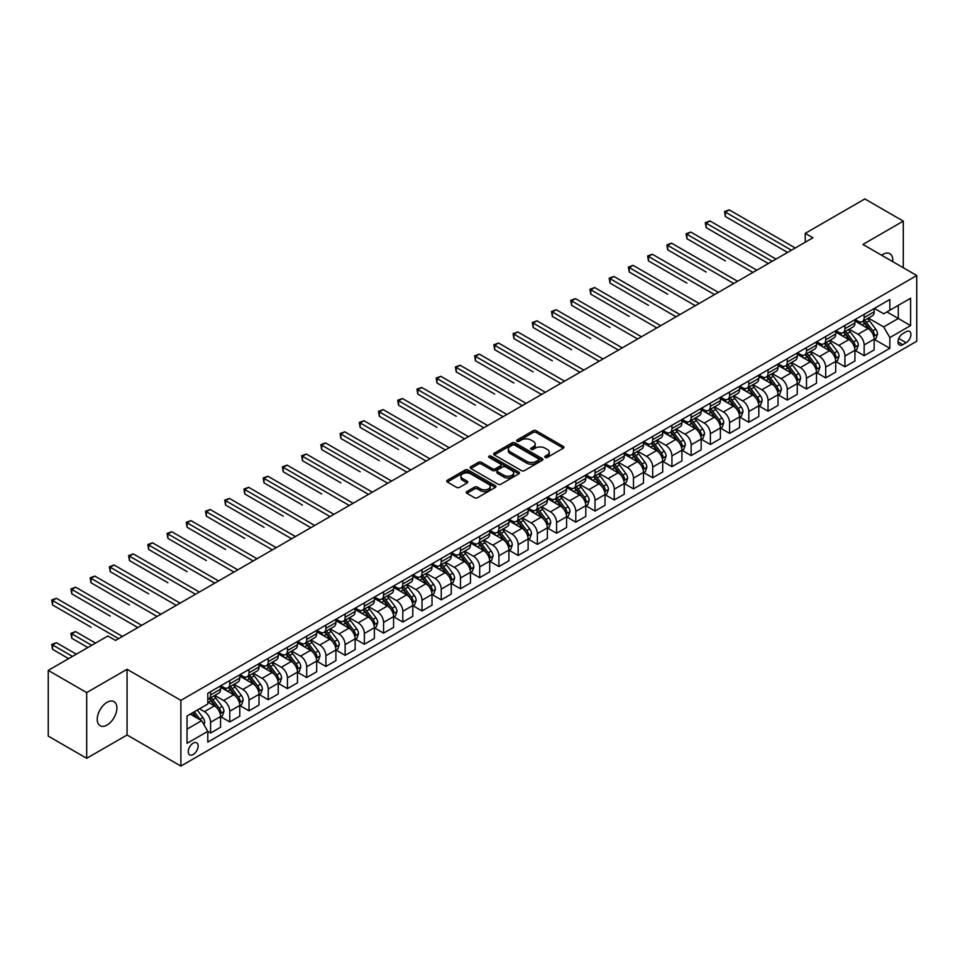 <?xml version="1.0" encoding="UTF-8"?>
<svg xmlns="http://www.w3.org/2000/svg" width="965" height="965" viewBox="0 0 965 965"><rect width="100%" height="100%" fill="white"/><g stroke="black" fill="none" stroke-linecap="round" stroke-linejoin="round"><path stroke-width="1.45" d="M545.177 457.422A1.496 0.869 0 0 0 547.288 457.422L563.319 448.158A2.135 1.23 0 0 0 563.946 447.29A2.135 1.23 0 0 0 563.319 446.421L536.154 430.728A2.135 1.23 0 0 0 533.138 430.728L517.095 439.992A1.496 0.869 0 0 0 516.661 440.595A1.496 0.869 0 0 0 517.095 441.21A1.496 0.869 0 0 0 519.206 441.21L521.281 440.016A6.827 3.944 0 0 1 530.943 440.016L533.211 441.319A6.827 3.944 0 0 1 535.213 444.105A6.827 3.944 0 0 1 533.211 446.892L531.136 448.098A1.496 0.869 0 0 0 530.702 448.701A1.496 0.869 0 0 0 531.136 449.316A1.496 0.869 0 0 0 533.247 449.316L535.322 448.122A6.827 3.944 0 0 1 544.984 448.122L547.252 449.425A6.827 3.944 0 0 1 549.254 452.211A6.827 3.944 0 0 1 547.252 454.998L545.177 456.204A1.496 0.869 0 0 0 544.73 456.807A1.496 0.869 0 0 0 545.177 457.422L545.177 456.204M107.067 725.041A13.92 8.034 120 0 0 116.162 712.773A13.92 8.034 120 0 0 114.027 701.627A13.92 8.034 120 0 0 107.067 702.315A13.92 8.034 120 0 0 97.984 714.582A13.92 8.034 120 0 0 100.119 725.728A13.92 8.034 120 0 0 107.067 725.041M892.673 261.611A13.92 8.034 120 0 0 889.875 253.698A13.92 8.034 120 0 0 882.915 254.386A13.92 8.034 120 0 0 881.624 255.23M193.193 754.521A6.96 4.017 120 0 0 197.741 748.394A6.96 4.017 120 0 0 196.667 742.809A6.96 4.017 120 0 0 193.193 743.159A6.96 4.017 120 0 0 188.645 749.286A6.96 4.017 120 0 0 189.707 754.871A6.96 4.017 120 0 0 193.193 754.521M466.867 491.559A2.135 1.23 0 0 0 466.24 492.427A2.135 1.23 0 0 0 466.867 493.308L474.491 497.711A2.135 1.23 0 0 0 477.506 497.711L495.322 487.421A2.135 1.23 0 0 0 495.95 486.553A2.135 1.23 0 0 0 495.322 485.685L468.146 469.991A2.135 1.23 0 0 0 465.13 469.991L447.314 480.281A2.135 1.23 0 0 0 446.699 481.149A2.135 1.23 0 0 0 447.314 482.018L456.529 487.337A2.135 1.23 0 0 0 459.545 487.337L467.169 482.934A2.135 1.23 0 0 0 467.796 482.066A2.135 1.23 0 0 0 467.169 481.185L462.597 478.556A5.706 3.293 0 0 1 460.932 476.228A5.706 3.293 0 0 1 464.455 473.176A5.706 3.293 0 0 1 470.679 473.887L488.567 484.225A5.706 3.293 0 0 1 490.244 486.553A5.706 3.293 0 0 1 486.71 489.593A5.706 3.293 0 0 1 480.486 488.881L477.506 487.156A2.135 1.23 0 0 0 474.491 487.156L466.867 491.559L466.867 493.308L474.491 488.941L474.491 487.156M127.066 669.288L86.693 692.593L48.25 670.398L48.25 736.102L86.693 758.297L127.066 734.992L180.889 766.065L180.889 700.361L127.066 669.288L127.066 734.992M903.288 267.751L903.288 221.13L862.927 244.434L916.75 275.52L180.889 700.361M903.288 221.13L864.845 198.935L805.256 233.337L805.256 242.215M48.25 670.398L107.839 635.995L115.535 640.434L812.94 237.776L805.256 233.337M521.438 470.606A2.135 1.23 0 0 0 524.453 470.606L542.27 460.317A2.135 1.23 0 0 0 542.897 459.449A2.135 1.23 0 0 0 542.27 458.58L515.093 442.887A2.135 1.23 0 0 0 512.077 442.887L494.261 453.176A2.135 1.23 0 0 0 493.634 454.045A2.135 1.23 0 0 0 494.261 454.913L521.438 470.606M489.653 457.748A1.496 0.869 0 0 1 491.173 457.953L491.173 456.18L518.796 472.126A2.135 1.23 0 0 1 519.423 472.995A2.135 1.23 0 0 1 518.796 473.875L500.98 484.153A2.135 1.23 0 0 1 497.964 484.153L470.787 468.471L470.787 466.722A2.135 1.23 0 0 0 470.172 467.591A2.135 1.23 0 0 0 470.787 468.471M470.787 466.722L478.411 462.319A2.135 1.23 0 0 1 481.439 462.319L492.452 468.688A2.135 1.23 0 0 0 495.467 468.688L500.533 465.769A2.135 1.23 0 0 0 501.149 464.889A2.135 1.23 0 0 0 500.533 464.02L489.062 457.398A1.496 0.869 0 0 1 488.616 456.795A1.496 0.869 0 0 1 489.544 455.987A1.496 0.869 0 0 1 491.173 456.18M906.135 331.719L902.758 333.673A6.743 3.896 120 0 0 898.355 339.608A6.743 3.896 120 0 0 899.38 345.012A6.743 3.896 120 0 0 902.758 344.686L906.135 342.732A6.743 3.896 120 0 0 910.538 336.785A6.743 3.896 120 0 0 909.513 331.381A6.743 3.896 120 0 0 906.135 331.719M180.889 766.065L916.75 341.224L916.75 275.52M874.387 308.414L883.687 313.782L889.839 310.235L889.839 299.488L207.801 693.256L207.801 704.004L187.041 715.982L187.041 743.34L207.801 731.349L207.801 742.085L889.839 348.317L889.839 337.581L883.687 326.918L868.391 318.1M889.839 310.235L910.598 298.245L910.598 325.591L889.839 337.581M86.693 692.593L86.693 758.297M886.919 311.924L898.294 318.486L898.294 305.35L910.598 298.245M883.687 326.918L898.294 318.486L910.598 325.591M187.041 729.13L201.649 720.698L190.274 714.124M207.801 731.434L210.575 733.038L210.575 722.29A8.697 5.018 -120 0 0 204.423 711.639L199.502 708.793M210.575 733.038L220.563 727.26L220.563 716.525A8.697 5.018 -120 0 0 214.411 705.861L207.801 702.05M220.792 716.742L229.791 721.941L229.791 711.193A8.697 5.018 -120 0 0 223.639 700.542L214.809 695.439M229.791 721.941L239.79 716.163L239.79 705.427A8.697 5.018 -120 0 0 233.639 694.764L220.563 687.225M240.02 705.644L249.018 710.843L249.018 700.095A8.697 5.018 -120 0 0 242.866 689.444L234.037 684.342M249.018 710.843L259.018 705.065L259.018 694.318A8.697 5.018 -120 0 0 252.866 683.666L239.79 676.127M259.247 694.547L268.234 699.746L268.234 688.998A8.697 5.018 -120 0 0 262.082 678.347L253.252 673.244M268.234 699.746L278.234 693.968L278.234 683.22A8.697 5.018 -120 0 0 272.082 672.569L259.018 665.018M278.463 683.449L287.461 688.636L287.461 677.9A8.697 5.018 -120 0 0 281.31 667.249L272.48 662.147M287.461 688.636L297.461 682.87L297.461 672.123A8.697 5.018 -120 0 0 291.309 661.471L278.234 653.92M297.69 672.352L306.689 677.539L306.689 666.803A8.697 5.018 -120 0 0 300.537 656.14L291.707 651.049M306.689 677.539L316.677 671.773L316.677 661.025A8.697 5.018 -120 0 0 310.525 650.374L297.461 642.823M316.918 661.254L325.905 666.441L325.905 655.705A8.697 5.018 -120 0 0 319.753 645.042L310.923 639.952M325.905 666.441L335.904 660.675L335.904 649.928A8.697 5.018 -120 0 0 329.753 639.276L316.677 631.725M336.134 650.157L345.132 655.344L345.132 644.608A8.697 5.018 -120 0 0 338.98 633.945L330.151 628.854M345.132 655.344L355.132 649.578L355.132 638.83A8.697 5.018 -120 0 0 348.98 628.179L335.904 620.628M355.361 639.059L364.36 644.246L364.36 633.51A8.697 5.018 -120 0 0 358.208 622.847L349.366 617.745M364.36 644.246L374.348 638.48L374.348 627.732A8.697 5.018 -120 0 0 368.196 617.081L355.132 609.53M374.577 627.95L383.575 633.149L383.575 622.401A8.697 5.018 -120 0 0 377.424 611.75L368.594 606.647M383.575 633.149L393.575 627.383L393.575 616.635A8.697 5.018 -120 0 0 387.423 605.984L374.348 598.433M393.804 616.852L402.803 622.051L402.803 611.303A8.697 5.018 -120 0 0 396.651 600.652L387.821 595.55M402.803 622.051L412.803 616.285L412.803 605.538A8.697 5.018 -120 0 0 406.651 594.886L393.575 587.335M413.032 605.755L422.019 610.954L422.019 600.206A8.697 5.018 -120 0 0 415.867 589.555L407.037 584.452M422.019 610.954L432.018 605.176L432.018 594.44A8.697 5.018 -120 0 0 425.867 583.789L412.803 576.238M432.248 594.657L441.246 599.856L441.246 589.108A8.697 5.018 -120 0 0 435.094 578.457L426.265 573.355M441.246 599.856L451.246 594.078L451.246 583.343A8.697 5.018 -120 0 0 445.094 572.691L432.018 565.14M451.475 583.56L460.474 588.759L460.474 578.011A8.697 5.018 -120 0 0 454.322 567.36L445.492 562.257M460.474 588.759L470.462 582.981L470.462 572.245A8.697 5.018 -120 0 0 464.31 561.582L451.246 554.043M470.703 572.462L479.689 577.661L479.689 566.913A8.697 5.018 -120 0 0 473.538 556.262L464.708 551.16M479.689 577.661L489.689 571.883L489.689 561.148A8.697 5.018 -120 0 0 483.537 550.484L470.462 542.945M489.918 561.365L498.917 566.564L498.917 555.816A8.697 5.018 -120 0 0 492.765 545.165L483.935 540.062M498.917 566.564L508.917 560.786L508.917 550.05A8.697 5.018 -120 0 0 502.765 539.387L489.689 531.848M509.146 550.267L518.145 555.466L518.145 544.718A8.697 5.018 -120 0 0 511.993 534.067L503.151 528.965M518.145 555.466L528.132 549.688L528.132 538.94A8.697 5.018 -120 0 0 521.981 528.289L508.917 520.75M528.362 539.17L537.36 544.369L537.36 533.621A8.697 5.018 -120 0 0 531.208 522.97L522.379 517.867M537.36 544.369L547.36 538.591L547.36 527.843A8.697 5.018 -120 0 0 541.208 517.192L528.132 509.653M547.589 528.072L556.588 533.259L556.588 522.523A8.697 5.018 -120 0 0 550.436 511.872L541.606 506.77M556.588 533.259L566.588 527.493L566.588 516.745A8.697 5.018 -120 0 0 560.436 506.094L547.36 498.543M566.817 516.975L575.803 522.162L575.803 511.426A8.697 5.018 -120 0 0 569.652 500.763L560.822 495.672M575.803 522.162L585.803 516.396L585.803 505.648A8.697 5.018 -120 0 0 579.651 494.997L566.588 487.446M586.032 505.877L595.031 511.064L595.031 500.328A8.697 5.018 -120 0 0 588.879 489.665L580.049 484.575M595.031 511.064L605.031 505.298L605.031 494.55A8.697 5.018 -120 0 0 598.879 483.899L585.803 476.348M605.26 494.78L614.259 499.967L614.259 489.231A8.697 5.018 -120 0 0 608.107 478.568L599.277 473.477M614.259 499.967L624.246 494.201L624.246 483.453A8.697 5.018 -120 0 0 618.095 472.802L605.031 465.251M624.488 483.682L633.474 488.869L633.474 478.133A8.697 5.018 -120 0 0 627.322 467.47L618.493 462.368M633.474 488.869L643.474 483.103L643.474 472.355A8.697 5.018 -120 0 0 637.322 461.704L624.246 454.153M643.703 472.573L652.702 477.772L652.702 467.024A8.697 5.018 -120 0 0 646.55 456.373L637.72 451.27M652.702 477.772L662.702 472.006L662.702 461.258A8.697 5.018 -120 0 0 656.55 450.607L643.474 443.056M662.931 461.475L671.929 466.674L671.929 455.926A8.697 5.018 -120 0 0 665.778 445.275L656.936 440.173M671.929 466.674L681.917 460.908L681.917 450.16A8.697 5.018 -120 0 0 675.765 439.509L662.702 431.958M682.146 450.378L691.145 455.577L691.145 444.829A8.697 5.018 -120 0 0 684.993 434.178L676.163 429.075M691.145 455.577L701.145 449.799L701.145 439.063A8.697 5.018 -120 0 0 694.993 428.412L681.917 420.861M701.374 439.28L710.373 444.479L710.373 433.731A8.697 5.018 -120 0 0 704.221 423.08L695.391 417.978M710.373 444.479L720.373 438.701L720.373 427.965A8.697 5.018 -120 0 0 714.221 417.314L701.145 409.763M720.602 428.183L729.588 433.381L729.588 422.634A8.697 5.018 -120 0 0 723.448 411.983L714.607 406.88M729.588 433.381L739.588 427.604L739.588 416.868A8.697 5.018 -120 0 0 733.436 406.205L720.373 398.666M739.817 417.085L748.816 422.284L748.816 411.536A8.697 5.018 -120 0 0 742.664 400.885L733.834 395.783M748.816 422.284L758.816 416.506L758.816 405.77A8.697 5.018 -120 0 0 752.664 395.107L739.588 387.568M759.045 405.988L768.044 411.187L768.044 400.439A8.697 5.018 -120 0 0 761.892 389.788L753.062 384.685M768.044 411.187L778.031 405.409L778.031 394.673A8.697 5.018 -120 0 0 771.879 384.01L758.816 376.471M778.273 394.89L787.259 400.089L787.259 389.341A8.697 5.018 -120 0 0 781.107 378.69L772.277 373.588M787.259 400.089L797.259 394.311L797.259 383.575A8.697 5.018 -120 0 0 791.107 372.912L778.031 365.373M797.488 383.793L806.487 388.992L806.487 378.244A8.697 5.018 -120 0 0 800.335 367.593L791.505 362.49M806.487 388.992L816.486 383.214L816.486 372.466A8.697 5.018 -120 0 0 810.335 361.815L797.259 354.276M816.716 372.695L825.714 377.882L825.714 367.146A8.697 5.018 -120 0 0 819.562 356.495L810.721 351.393M825.714 377.882L835.702 372.116L835.702 361.368A8.697 5.018 -120 0 0 829.55 350.717L816.486 343.166M835.931 361.598L844.93 366.784L844.93 356.049A8.697 5.018 -120 0 0 838.778 345.386L829.948 340.295M844.93 366.784L854.93 361.019L854.93 350.271A8.697 5.018 -120 0 0 848.778 339.62L835.702 332.069M855.159 350.5L864.158 355.687L864.158 344.951A8.697 5.018 -120 0 0 858.006 334.288L849.176 329.198M864.158 355.687L874.157 349.921L874.157 339.173A8.697 5.018 -120 0 0 868.005 328.522L854.93 320.971M855.159 319.512L858.006 321.152A8.697 5.018 -120 0 0 862.348 321.586A8.697 5.018 -120 0 0 864.158 317.606L864.158 314.313M835.931 330.609L838.778 332.25A8.697 5.018 -120 0 0 843.133 332.684A8.697 5.018 -120 0 0 844.93 328.703L844.93 325.41M816.716 341.707L819.562 343.347A8.697 5.018 -120 0 0 823.905 343.781A8.697 5.018 -120 0 0 825.714 339.801L825.714 336.508M797.488 352.804L800.335 354.445A8.697 5.018 -120 0 0 804.689 354.879A8.697 5.018 -120 0 0 806.487 350.898L806.487 347.605M778.273 363.901L781.107 365.542A8.697 5.018 -120 0 0 785.462 365.976A8.697 5.018 -120 0 0 787.259 361.996L787.259 358.703M759.045 374.999L761.892 376.639A8.697 5.018 -120 0 0 766.234 377.074A8.697 5.018 -120 0 0 768.044 373.093L768.044 369.812M739.817 386.096L742.664 387.737A8.697 5.018 -120 0 0 747.019 388.171A8.697 5.018 -120 0 0 748.816 384.191L748.816 380.91M720.602 397.194L723.448 398.834A8.697 5.018 -120 0 0 727.791 399.269A8.697 5.018 -120 0 0 729.588 395.288L729.588 392.007M701.374 408.292L704.221 409.944A8.697 5.018 -120 0 0 708.563 410.366A8.697 5.018 -120 0 0 710.373 406.386L710.373 403.105M682.146 419.389L684.993 421.042A8.697 5.018 -120 0 0 689.348 421.464A8.697 5.018 -120 0 0 691.145 417.483L691.145 414.202M662.931 430.499L665.778 432.139A8.697 5.018 -120 0 0 670.12 432.561A8.697 5.018 -120 0 0 671.929 428.581L671.929 425.3M643.703 441.596L646.55 443.237A8.697 5.018 -120 0 0 650.905 443.659A8.697 5.018 -120 0 0 652.702 439.678L652.702 436.397M624.476 452.694L627.322 454.334A8.697 5.018 -120 0 0 631.677 454.768A8.697 5.018 -120 0 0 633.474 450.776L633.474 447.495M605.26 463.791L608.107 465.432A8.697 5.018 -120 0 0 612.449 465.866A8.697 5.018 -120 0 0 614.259 461.873L614.259 458.592M586.032 474.889L588.879 476.529A8.697 5.018 -120 0 0 593.234 476.963A8.697 5.018 -120 0 0 595.031 472.983L595.031 469.69M566.817 485.986L569.652 487.627A8.697 5.018 -120 0 0 574.006 488.061A8.697 5.018 -120 0 0 575.803 484.08L575.803 480.787M547.589 497.084L550.436 498.724A8.697 5.018 -120 0 0 554.779 499.158A8.697 5.018 -120 0 0 556.588 495.178L556.588 491.885M528.362 508.181L531.208 509.822A8.697 5.018 -120 0 0 535.563 510.256A8.697 5.018 -120 0 0 537.36 506.275L537.36 502.982M509.146 519.279L511.993 520.919A8.697 5.018 -120 0 0 516.335 521.353A8.697 5.018 -120 0 0 518.145 517.373L518.145 514.08M489.918 530.376L492.765 532.017A8.697 5.018 -120 0 0 497.12 532.451A8.697 5.018 -120 0 0 498.917 528.47L498.917 525.189M470.691 541.474L473.538 543.114A8.697 5.018 -120 0 0 477.892 543.548A8.697 5.018 -120 0 0 479.689 539.568L479.689 536.287M451.475 552.571L454.322 554.212A8.697 5.018 -120 0 0 458.665 554.646A8.697 5.018 -120 0 0 460.474 550.665L460.474 547.384M432.248 563.669L435.094 565.321A8.697 5.018 -120 0 0 439.449 565.743A8.697 5.018 -120 0 0 441.246 561.763L441.246 558.482M413.032 574.766L415.867 576.419A8.697 5.018 -120 0 0 420.221 576.841A8.697 5.018 -120 0 0 422.019 572.86L422.019 569.579M393.804 585.876L396.651 587.516A8.697 5.018 -120 0 0 400.994 587.938A8.697 5.018 -120 0 0 402.803 583.958L402.803 580.677M374.577 596.973L377.424 598.614A8.697 5.018 -120 0 0 381.778 599.036A8.697 5.018 -120 0 0 383.575 595.055L383.575 591.774M355.361 608.071L358.208 609.711A8.697 5.018 -120 0 0 362.55 610.145A8.697 5.018 -120 0 0 364.36 606.153L364.36 602.872M336.134 619.168L338.98 620.809A8.697 5.018 -120 0 0 343.335 621.243A8.697 5.018 -120 0 0 345.132 617.25L345.132 613.969M316.906 630.266L319.753 631.906A8.697 5.018 -120 0 0 324.107 632.34A8.697 5.018 -120 0 0 325.905 628.36L325.905 625.067M297.69 641.363L300.537 643.004A8.697 5.018 -120 0 0 304.88 643.438A8.697 5.018 -120 0 0 306.689 639.457L306.689 636.164M278.463 652.461L281.31 654.101A8.697 5.018 -120 0 0 285.664 654.535A8.697 5.018 -120 0 0 287.461 650.555L287.461 647.262M259.247 663.558L262.082 665.199A8.697 5.018 -120 0 0 266.437 665.633A8.697 5.018 -120 0 0 268.234 661.652L268.234 658.359M240.02 674.656L242.866 676.296A8.697 5.018 -120 0 0 247.209 676.73A8.697 5.018 -120 0 0 249.018 672.75L249.018 669.457M220.792 685.753L223.639 687.394A8.697 5.018 -120 0 0 227.993 687.828A8.697 5.018 -120 0 0 229.791 683.847L229.791 680.566M874.387 339.403L889.839 348.317M862.348 321.586L872.348 315.808A8.697 5.018 -120 0 0 874.157 311.828L874.157 308.547M843.133 332.684L853.132 326.906A8.697 5.018 -120 0 0 854.93 322.925L854.93 319.644M823.905 343.781L833.905 338.003A8.697 5.018 -120 0 0 835.702 334.023L835.702 330.742M804.689 354.879L814.677 349.101A8.697 5.018 -120 0 0 816.486 345.12L816.486 341.839M785.462 365.976L795.462 360.21A8.697 5.018 -120 0 0 797.259 356.218L797.259 352.937M766.234 377.074L776.234 371.308A8.697 5.018 -120 0 0 778.031 367.315L778.031 364.034M747.019 388.171L757.006 382.405A8.697 5.018 -120 0 0 758.816 378.425L758.816 375.132M727.791 399.269L737.791 393.503A8.697 5.018 -120 0 0 739.588 389.522L739.588 386.229M708.563 410.366L718.563 404.6A8.697 5.018 -120 0 0 720.373 400.62L720.373 397.327M689.348 421.464L699.348 415.698A8.697 5.018 -120 0 0 701.145 411.717L701.145 408.424M670.12 432.561L680.12 426.795A8.697 5.018 -120 0 0 681.917 422.815L681.917 419.522M650.905 443.659L660.892 437.893A8.697 5.018 -120 0 0 662.702 433.912L662.702 430.631M631.677 454.768L641.677 448.99A8.697 5.018 -120 0 0 643.474 445.01L643.474 441.729M612.449 465.866L622.449 460.088A8.697 5.018 -120 0 0 624.246 456.107L624.246 452.826M593.234 476.963L603.221 471.185A8.697 5.018 -120 0 0 605.031 467.205L605.031 463.924M574.006 488.061L584.006 482.283A8.697 5.018 -120 0 0 585.803 478.302L585.803 475.021M554.779 499.158L564.778 493.38A8.697 5.018 -120 0 0 566.588 489.4L566.588 486.119M535.563 510.256L545.563 504.478A8.697 5.018 -120 0 0 547.36 500.497L547.36 497.216M516.335 521.353L526.335 515.587A8.697 5.018 -120 0 0 528.132 511.595L528.132 508.314M497.12 532.451L507.108 526.685A8.697 5.018 -120 0 0 508.917 522.692L508.917 519.411M477.892 543.548L487.892 537.782A8.697 5.018 -120 0 0 489.689 533.802L489.689 530.509M458.665 554.646L468.664 548.88A8.697 5.018 -120 0 0 470.462 544.899L470.462 541.606M439.449 565.743L449.437 559.977A8.697 5.018 -120 0 0 451.246 555.997L451.246 552.704M420.221 576.841L430.221 571.075A8.697 5.018 -120 0 0 432.018 567.094L432.018 563.801M400.994 587.938L410.994 582.172A8.697 5.018 -120 0 0 412.803 578.192L412.803 574.899M381.778 599.036L391.778 593.27A8.697 5.018 -120 0 0 393.575 589.289L393.575 586.008M362.55 610.145L372.55 604.367A8.697 5.018 -120 0 0 374.348 600.387L374.348 597.106M343.335 621.243L353.323 615.465A8.697 5.018 -120 0 0 355.132 611.484L355.132 608.203M324.107 632.34L334.107 626.562A8.697 5.018 -120 0 0 335.904 622.582L335.904 619.301M304.88 643.438L314.88 637.66A8.697 5.018 -120 0 0 316.677 633.679L316.677 630.398M285.664 654.535L295.652 648.757A8.697 5.018 -120 0 0 297.461 644.777L297.461 641.496M266.437 665.633L276.436 659.855A8.697 5.018 -120 0 0 278.234 655.874L278.234 652.593M247.209 676.73L257.209 670.965A8.697 5.018 -120 0 0 259.018 666.972L259.018 663.691M227.993 687.828L237.993 682.062A8.697 5.018 -120 0 0 239.79 678.069L239.79 674.788M207.801 699.275A8.697 5.018 -120 0 0 208.766 698.925L218.766 693.159A8.697 5.018 -120 0 0 220.563 689.179L220.563 685.886M208.766 698.925A8.697 5.018 -120 0 0 210.575 694.945L210.575 691.664M201.649 720.698L207.801 731.349M545.768 457.627L547.252 456.783A6.827 3.944 0 0 0 549.254 453.984L549.254 452.211M535.213 444.105L535.213 445.89A6.827 3.944 0 0 1 533.211 448.677L531.727 449.521M563.319 446.421L563.319 448.158L536.154 432.501A2.135 1.23 0 0 0 533.138 432.501L517.698 441.427M542.234 460.329L515.093 444.66A2.135 1.23 0 0 0 512.077 444.66L494.297 454.937M538.494 460.052A1.496 0.869 0 0 0 538.928 459.449A1.496 0.869 0 0 0 538.494 458.833L514.647 445.07A1.496 0.869 0 0 0 512.524 445.07L510.34 446.337A6.827 3.944 0 0 0 508.338 449.123A6.827 3.944 0 0 0 510.34 451.909L526.649 461.318A6.827 3.944 0 0 0 536.299 461.318L538.494 460.052L538.494 461.837A1.496 0.869 0 0 0 538.928 461.222L538.928 459.449M508.338 449.123L508.338 450.896A6.827 3.944 0 0 0 510.34 453.683L510.34 451.909M538.494 461.837L536.299 463.091A6.827 3.944 0 0 1 526.649 463.091L510.34 453.683M470.824 468.483L478.411 464.105L478.411 462.319M501.149 464.889L501.149 466.674A2.135 1.23 0 0 1 500.533 467.543L495.467 470.462A2.135 1.23 0 0 1 492.452 470.462L481.439 464.105A2.135 1.23 0 0 0 478.411 464.105M491.173 457.953L518.76 473.887M503.887 475.287A5.706 3.293 0 0 0 510.111 475.998A5.706 3.293 0 0 0 513.633 472.959A5.706 3.293 0 0 0 511.969 470.618L505.66 466.988A2.135 1.23 0 0 0 502.644 466.988L497.59 469.907A2.135 1.23 0 0 0 496.963 470.775A2.135 1.23 0 0 0 497.59 471.644L503.887 475.287L503.887 477.06A5.706 3.293 0 0 0 510.111 477.772A5.706 3.293 0 0 0 513.633 474.732L513.633 472.959M496.963 470.775L496.963 472.548A2.135 1.23 0 0 0 497.59 473.429L497.59 471.644M503.887 477.06L497.59 473.429M490.244 486.553L490.244 488.326A5.706 3.293 0 0 1 486.71 491.378A5.706 3.293 0 0 1 480.486 490.654L477.506 488.941A2.135 1.23 0 0 0 474.491 488.941M460.932 476.228L460.932 478.001A5.706 3.293 0 0 0 462.597 480.329L462.597 478.556M467.144 482.946L462.597 480.329M495.298 487.434L468.146 471.764A2.135 1.23 0 0 0 465.13 471.764L447.35 482.03L447.314 480.281M874.157 339.535L876.003 338.462L877.535 334.023A5.766 3.329 -120 0 0 875.689 329.113L869.417 320.73A16.634 9.602 -120 0 0 867.595 318.559M861.347 324.674A16.634 9.602 -120 0 0 857.945 321.116M873.627 336.001L874.423 334.276A5.766 3.329 -120 0 0 872.77 330.802L866.486 322.419A16.634 9.602 -120 0 0 864.676 320.247M863.12 321.14A13.812 7.973 60 0 1 865.388 323.709L870.707 330.814M725.366 260.912L686.923 238.717L686.923 234.278L690.759 232.058L756.813 270.188M862.831 321.309A16.634 9.602 60 0 1 864.64 323.48L868.826 329.065M791.421 250.212L725.366 212.083L729.214 209.863L795.256 247.993M787.573 252.432L725.366 216.522L725.366 212.083L724.522 211.588L729.214 209.863M725.366 216.522L724.522 211.588M854.93 350.633L856.775 349.559L858.307 345.12A5.766 3.329 -120 0 0 856.474 340.211L850.189 331.827A16.634 9.602 -120 0 0 848.368 329.656M842.119 335.784A16.634 9.602 -120 0 0 838.718 332.213M854.399 347.098L855.195 345.373A5.766 3.329 -120 0 0 853.555 341.899L847.27 333.516A16.634 9.602 -120 0 0 845.449 331.345M843.905 332.237A13.812 7.973 60 0 1 846.172 334.807L851.492 341.912M706.139 272.009L667.696 249.814L667.696 245.375L671.544 243.156L737.586 281.285M843.603 332.406A16.634 9.602 60 0 1 845.424 334.578L849.598 340.163M835.702 361.73L837.548 360.657L839.092 356.218A5.766 3.329 -120 0 0 837.246 351.32L830.962 342.925A16.634 9.602 -120 0 0 829.152 340.754M822.904 346.881A16.634 9.602 -120 0 0 819.49 343.311M835.183 358.196L835.98 356.471A5.766 3.329 -120 0 0 834.327 352.997L828.042 344.614A16.634 9.602 -120 0 0 826.233 342.442M824.677 343.335A13.812 7.973 60 0 1 826.945 345.916L832.264 353.009M686.923 283.107L648.468 260.912L648.468 256.473L652.316 254.253L718.37 292.383M824.387 343.504A16.634 9.602 60 0 1 826.197 345.675L830.37 351.26M816.486 372.828L818.332 371.766L819.864 367.315A5.766 3.329 -120 0 0 818.03 362.418L811.746 354.022A16.634 9.602 -120 0 0 809.925 351.851M803.676 357.979A16.634 9.602 -120 0 0 800.275 354.408M815.956 369.293L816.752 367.569A5.766 3.329 -120 0 0 815.099 364.094L808.815 355.711A16.634 9.602 -120 0 0 807.005 353.54M805.461 354.432A13.812 7.973 60 0 1 807.729 357.014L813.037 364.107M667.696 294.204L629.252 272.009L629.252 267.57L633.088 265.351L699.143 303.48M805.16 354.601A16.634 9.602 60 0 1 806.969 356.773L811.155 362.357M772.193 261.31L706.139 223.18L709.987 220.961L776.041 259.09M768.345 263.529L706.139 227.619L706.139 223.18L705.294 222.686L709.987 220.961M706.139 227.619L705.294 222.686M752.965 272.407L686.067 233.783L690.759 232.058M686.923 238.717L686.067 233.783M733.75 283.505L666.851 244.881L671.544 243.156M667.696 249.814L666.851 244.881M797.259 383.925L799.104 382.864L800.636 378.425A5.766 3.329 -120 0 0 798.803 373.515L792.518 365.12A16.634 9.602 -120 0 0 790.709 362.949M784.449 369.076A16.634 9.602 -120 0 0 781.047 365.506M796.728 380.391L797.536 378.666A5.766 3.329 -120 0 0 795.884 375.204L789.599 366.809A16.634 9.602 -120 0 0 787.778 364.637M786.234 365.53A13.812 7.973 60 0 1 788.501 368.111L793.821 375.204M648.468 305.302L610.025 283.107L610.025 278.668L613.873 276.448L679.927 314.578M785.932 365.699A16.634 9.602 60 0 1 787.754 367.882L791.927 373.455M714.522 294.602L647.624 255.978L652.316 254.253M648.468 260.912L647.624 255.978M778.031 395.023L779.877 393.961L781.421 389.522A5.766 3.329 -120 0 0 779.575 384.613L773.291 376.217A16.634 9.602 -120 0 0 771.481 374.046M765.233 380.174A16.634 9.602 -120 0 0 761.819 376.603M777.513 391.488L778.309 389.764A5.766 3.329 -120 0 0 776.656 386.302L770.372 377.906A16.634 9.602 -120 0 0 768.562 375.735M767.006 376.627A13.812 7.973 60 0 1 769.274 379.209L774.593 386.302M629.252 316.399L590.797 294.204L590.797 289.765L594.645 287.546L660.699 325.675M766.717 376.796A16.634 9.602 60 0 1 768.526 378.98L772.712 384.553M758.816 406.12L760.661 405.059L762.193 400.62A5.766 3.329 -120 0 0 760.36 395.71L754.075 387.315A16.634 9.602 -120 0 0 752.254 385.144M746.005 391.271A16.634 9.602 -120 0 0 742.604 387.701M758.285 402.586L759.081 400.861A5.766 3.329 -120 0 0 757.428 397.399L751.156 389.004A16.634 9.602 -120 0 0 749.335 386.832M747.791 387.725A13.812 7.973 60 0 1 750.058 390.306L755.366 397.399M610.025 327.497L571.582 305.302L571.582 300.863L575.43 298.643L641.472 336.773M747.489 387.894A16.634 9.602 60 0 1 749.31 390.077L753.484 395.65M739.588 417.218L741.434 416.156L742.978 411.717A5.766 3.329 -120 0 0 741.132 406.808L734.848 398.424A16.634 9.602 -120 0 0 733.038 396.241M726.79 402.369A16.634 9.602 -120 0 0 723.376 398.798M739.069 413.695L739.865 411.959A5.766 3.329 -120 0 0 738.213 408.497L731.928 400.101A16.634 9.602 -120 0 0 730.107 397.93M728.563 398.822A13.812 7.973 60 0 1 730.831 401.404L736.15 408.497M590.797 338.594L552.354 316.399L552.354 311.96L556.202 309.741L622.256 347.882M728.261 398.991A16.634 9.602 60 0 1 730.083 401.175L734.256 406.748M720.373 428.315L722.218 427.254L723.75 422.815A5.766 3.329 -120 0 0 721.904 417.905L715.632 409.522A16.634 9.602 -120 0 0 713.811 407.339M707.562 413.466A16.634 9.602 -120 0 0 704.161 409.908M719.842 424.793L720.638 423.056A5.766 3.329 -120 0 0 718.985 419.594L712.701 411.199A16.634 9.602 -120 0 0 710.891 409.027M709.335 409.92A13.812 7.973 60 0 1 711.603 412.501L716.923 419.594M571.582 349.692L533.138 327.497L533.138 323.058L536.974 320.838L603.029 358.98M709.046 410.101A16.634 9.602 60 0 1 710.855 412.272L715.041 417.845M701.145 439.413L702.99 438.351L704.522 433.912A5.766 3.329 -120 0 0 702.689 429.003L696.404 420.619A16.634 9.602 -120 0 0 694.583 418.436M688.335 424.564A16.634 9.602 -120 0 0 684.933 421.005M700.614 435.891L701.41 434.154A5.766 3.329 -120 0 0 699.77 430.692L693.485 422.308A16.634 9.602 -120 0 0 691.664 420.125M690.12 421.017A13.812 7.973 60 0 1 692.388 423.599L697.707 430.704M552.354 360.801L513.911 338.594L513.911 334.155L517.759 331.936L583.801 370.078M689.818 421.198A16.634 9.602 60 0 1 691.64 423.37L695.813 428.943M695.295 305.7L628.408 267.076L633.088 265.351M629.252 272.009L628.408 267.076M676.079 316.797L609.18 278.173L613.873 276.448M610.025 283.107L609.18 278.173M656.851 327.895L589.953 289.283L594.645 287.546M590.797 294.204L589.953 289.283M637.636 338.992L570.737 300.38L575.43 298.643M571.582 305.302L570.737 300.38M618.408 350.102L551.51 311.478L556.202 309.741M552.354 316.399L551.51 311.478M681.917 450.51L683.763 449.449L685.307 445.01A5.766 3.329 -120 0 0 683.461 440.1L677.177 431.717A16.634 9.602 -120 0 0 675.367 429.546M669.119 435.661A16.634 9.602 -120 0 0 665.705 432.103M681.399 446.988L682.195 445.251A5.766 3.329 -120 0 0 680.542 441.789L674.258 433.406A16.634 9.602 -120 0 0 672.448 431.222M670.892 432.115A13.812 7.973 60 0 1 673.16 434.696L678.479 441.801M533.138 371.899L494.683 349.692L494.683 345.253L498.531 343.033L564.585 381.175M670.603 432.296A16.634 9.602 60 0 1 672.412 434.467L676.586 440.04M599.181 361.2L532.282 322.575L536.974 320.838M533.138 327.497L532.282 322.575M662.702 461.608L664.547 460.546L666.079 456.107A5.766 3.329 -120 0 0 664.246 451.198L657.961 442.814A16.634 9.602 -120 0 0 656.14 440.643M649.891 446.759A16.634 9.602 -120 0 0 646.49 443.2M662.171 458.086L662.967 456.349A5.766 3.329 -120 0 0 661.315 452.887L655.03 444.503A16.634 9.602 -120 0 0 653.221 442.32M651.677 443.225A13.812 7.973 60 0 1 653.944 445.794L659.252 452.899M513.911 382.996L475.468 360.789L475.468 356.35L479.303 354.131L545.358 392.272M651.375 443.393A16.634 9.602 60 0 1 653.184 445.565L657.37 451.137M579.965 372.297L513.066 333.673L517.759 331.936M513.911 338.594L513.066 333.673M643.474 472.717L645.32 471.644L646.852 467.205A5.766 3.329 -120 0 0 645.018 462.295L638.734 453.912A16.634 9.602 -120 0 0 636.924 451.741M630.664 457.856A16.634 9.602 -120 0 0 627.262 454.298M642.943 469.183L643.751 467.458A5.766 3.329 -120 0 0 642.099 463.984L635.814 455.601A16.634 9.602 -120 0 0 633.993 453.429M632.449 454.322A13.812 7.973 60 0 1 634.717 456.891L640.036 463.996M494.683 394.094L456.24 371.899L456.24 367.46L460.088 365.228L526.142 403.37M632.147 454.491A16.634 9.602 60 0 1 633.969 456.662L638.142 462.235M560.737 383.394L493.839 344.77L498.531 343.033M494.683 349.692L493.839 344.77M624.246 483.815L626.092 482.741L627.636 478.302A5.766 3.329 -120 0 0 625.79 473.393L619.506 465.009A16.634 9.602 -120 0 0 617.697 462.838M611.448 468.954A16.634 9.602 -120 0 0 608.034 465.395M623.728 480.281L624.524 478.556A5.766 3.329 -120 0 0 622.871 475.082L616.587 466.698A16.634 9.602 -120 0 0 614.777 464.527M613.221 465.419A13.812 7.973 60 0 1 615.489 467.989L620.809 475.094M475.468 405.191L437.012 382.996L437.012 378.557L440.86 376.338L506.915 414.468M612.932 465.588A16.634 9.602 60 0 1 614.741 467.76L618.927 473.332M541.51 394.492L474.623 355.868L479.303 354.131M475.468 360.789L474.623 355.868M605.031 494.912L606.876 493.839L608.408 489.4A5.766 3.329 -120 0 0 606.575 484.49L600.29 476.107A16.634 9.602 -120 0 0 598.469 473.936M592.221 480.051A16.634 9.602 -120 0 0 588.819 476.493M604.5 491.378L605.296 489.653A5.766 3.329 -120 0 0 603.644 486.179L597.371 477.796A16.634 9.602 -120 0 0 595.55 475.624M594.006 476.517A13.812 7.973 60 0 1 596.274 479.086L601.581 486.191M456.24 416.289L417.797 394.094L417.797 389.655L421.645 387.435L487.687 425.565M593.704 476.686A16.634 9.602 60 0 1 595.526 478.857L599.699 484.442M522.294 405.59L455.396 366.965L460.088 365.228M456.24 371.899L455.396 366.965M585.803 506.01L587.649 504.936L589.193 500.497A5.766 3.329 -120 0 0 587.347 495.588L581.063 487.204A16.634 9.602 -120 0 0 579.253 485.033M573.005 491.161A16.634 9.602 -120 0 0 569.591 487.59M585.285 502.476L586.081 500.751A5.766 3.329 -120 0 0 584.428 497.277L578.144 488.893A16.634 9.602 -120 0 0 576.322 486.722M574.778 487.615A13.812 7.973 60 0 1 577.046 490.184L582.365 497.289M437.012 427.386L398.569 405.191L398.569 400.752L402.417 398.533L468.471 436.663M574.477 487.783A16.634 9.602 60 0 1 576.298 489.955L580.472 495.54M503.067 416.687L436.168 378.063L440.86 376.338M437.012 382.996L436.168 378.063M566.588 517.107L568.433 516.034L569.965 511.595A5.766 3.329 -120 0 0 568.12 506.697L561.847 498.302A16.634 9.602 -120 0 0 560.026 496.131M553.777 502.258A16.634 9.602 -120 0 0 550.376 498.688M566.057 513.573L566.853 511.848A5.766 3.329 -120 0 0 565.201 508.374L558.916 499.991A16.634 9.602 -120 0 0 557.107 497.819M555.551 498.712A13.812 7.973 60 0 1 557.818 501.293L563.138 508.386M417.797 438.484L379.354 416.289L379.354 411.85L383.189 409.63L449.244 447.76M555.261 498.881A16.634 9.602 60 0 1 557.07 501.052L561.256 506.637M547.36 528.205L549.206 527.143L550.738 522.692A5.766 3.329 -120 0 0 548.904 517.795L542.62 509.399A16.634 9.602 -120 0 0 540.798 507.228M534.55 513.356A16.634 9.602 -120 0 0 531.148 509.785M546.829 524.67L547.625 522.946A5.766 3.329 -120 0 0 545.985 519.472L539.7 511.088A16.634 9.602 -120 0 0 537.879 508.917M536.335 509.81A13.812 7.973 60 0 1 538.603 512.391L543.922 519.484M398.569 449.581L360.126 427.386L360.126 422.947L363.974 420.728L430.016 458.858M536.033 509.978A16.634 9.602 60 0 1 537.855 512.15L542.028 517.735M528.132 539.302L529.978 538.241L531.522 533.802A5.766 3.329 -120 0 0 529.676 528.892L523.392 520.497A16.634 9.602 -120 0 0 521.582 518.326M515.334 524.453A16.634 9.602 -120 0 0 511.92 520.883M527.614 535.768L528.41 534.043A5.766 3.329 -120 0 0 526.757 530.581L520.473 522.186A16.634 9.602 -120 0 0 518.663 520.014M517.107 520.907A13.812 7.973 60 0 1 519.375 523.488L524.695 530.581M379.354 460.679L340.898 438.484L340.898 434.045L344.746 431.825L410.8 469.955M516.818 521.076A16.634 9.602 60 0 1 518.627 523.259L522.801 528.832M508.917 550.4L510.762 549.338L512.294 544.899A5.766 3.329 -120 0 0 510.461 539.99L504.176 531.594A16.634 9.602 -120 0 0 502.355 529.423M496.106 535.551A16.634 9.602 -120 0 0 492.705 531.98M508.386 546.865L509.182 545.141A5.766 3.329 -120 0 0 507.53 541.679L501.245 533.283A16.634 9.602 -120 0 0 499.436 531.112M497.892 532.005A13.812 7.973 60 0 1 500.159 534.586L505.467 541.679M360.126 471.776L321.683 449.581L321.683 445.142L325.519 442.923L391.573 481.053M497.59 532.173A16.634 9.602 60 0 1 499.4 534.357L503.585 539.93M489.689 561.497L491.535 560.436L493.067 555.997A5.766 3.329 -120 0 0 491.233 551.087L484.949 542.692A16.634 9.602 -120 0 0 483.139 540.521M476.879 546.648A16.634 9.602 -120 0 0 473.477 543.078M489.159 557.963L489.967 556.238A5.766 3.329 -120 0 0 488.314 552.776L482.03 544.381A16.634 9.602 -120 0 0 480.208 542.209M478.664 543.102A13.812 7.973 60 0 1 480.932 545.683L486.251 552.776M340.898 482.874L302.455 460.679L302.455 456.24L306.303 454.02L372.357 492.15M478.363 543.271A16.634 9.602 60 0 1 480.184 545.454L484.358 551.027M470.462 572.595L472.307 571.533L473.851 567.094A5.766 3.329 -120 0 0 472.006 562.185L465.721 553.801A16.634 9.602 -120 0 0 463.912 551.618M457.663 557.746A16.634 9.602 -120 0 0 454.25 554.175M469.943 569.073L470.739 567.336A5.766 3.329 -120 0 0 469.087 563.874L462.802 555.478A16.634 9.602 -120 0 0 460.993 553.307M459.437 554.2A13.812 7.973 60 0 1 461.704 556.781L467.024 563.874M321.683 493.971L283.228 471.776L283.228 467.337L287.075 465.118L353.13 503.248M459.147 554.368A16.634 9.602 60 0 1 460.956 556.552L465.142 562.125M451.246 583.692L453.092 582.631L454.624 578.192A5.766 3.329 -120 0 0 452.79 573.282L446.506 564.899A16.634 9.602 -120 0 0 444.684 562.716M438.436 568.843A16.634 9.602 -120 0 0 435.034 565.285M450.715 580.17L451.511 578.433A5.766 3.329 -120 0 0 449.859 574.971L443.586 566.576A16.634 9.602 -120 0 0 441.765 564.404M440.221 565.297A13.812 7.973 60 0 1 442.489 567.878L447.796 574.971M302.455 505.069L264.012 482.874L264.012 478.435L267.86 476.215L333.902 514.357M439.919 565.478A16.634 9.602 60 0 1 441.741 567.649L445.914 573.222M432.018 594.79L433.864 593.728L435.408 589.289A5.766 3.329 -120 0 0 433.562 584.38L427.278 575.996A16.634 9.602 -120 0 0 425.469 573.813M419.22 579.941A16.634 9.602 -120 0 0 415.806 576.382M431.5 591.268L432.296 589.531A5.766 3.329 -120 0 0 430.643 586.069L424.359 577.685A16.634 9.602 -120 0 0 422.537 575.502M420.993 576.394A13.812 7.973 60 0 1 423.261 578.976L428.581 586.081M283.228 516.178L244.784 493.971L244.784 489.532L248.632 487.313L314.687 525.455M420.692 576.575A16.634 9.602 60 0 1 422.513 578.747L426.687 584.32M412.803 605.887L414.648 604.826L416.18 600.387A5.766 3.329 -120 0 0 414.335 595.477L408.062 587.094A16.634 9.602 -120 0 0 406.241 584.923M399.993 591.038A16.634 9.602 -120 0 0 396.591 587.48M412.272 602.365L413.068 600.628A5.766 3.329 -120 0 0 411.416 597.166L405.131 588.783A16.634 9.602 -120 0 0 403.322 586.599M401.766 587.492A13.812 7.973 60 0 1 404.033 590.073L409.353 597.178M264.012 527.276L225.569 505.069L225.569 500.63L229.405 498.41L295.459 536.552M401.476 587.673A16.634 9.602 60 0 1 403.286 589.844L407.471 595.417M393.575 616.985L395.421 615.923L396.953 611.484A5.766 3.329 -120 0 0 395.119 606.575L388.835 598.191A16.634 9.602 -120 0 0 387.013 596.02M380.765 602.136A16.634 9.602 -120 0 0 377.363 598.577M393.044 613.463L393.841 611.726A5.766 3.329 -120 0 0 392.2 608.264L385.916 599.88A16.634 9.602 -120 0 0 384.094 597.697M382.55 598.602A13.812 7.973 60 0 1 384.818 601.171L390.137 608.276M244.784 538.374L206.341 516.166L206.341 511.727L210.189 509.508L276.231 547.65M382.249 598.77A16.634 9.602 60 0 1 384.07 600.942L388.244 606.515M374.348 628.094L376.193 627.021L377.737 622.582A5.766 3.329 -120 0 0 375.892 617.672L369.607 609.289A16.634 9.602 -120 0 0 367.798 607.118M361.549 613.233A16.634 9.602 -120 0 0 358.136 609.675M373.829 624.56L374.625 622.823A5.766 3.329 -120 0 0 372.973 619.361L366.688 610.978A16.634 9.602 -120 0 0 364.879 608.806M363.322 609.699A13.812 7.973 60 0 1 365.59 612.268L370.91 619.373M225.569 549.471L187.114 527.276L187.114 522.837L190.961 520.605L257.016 558.747M363.033 609.868A16.634 9.602 60 0 1 364.842 612.039L369.016 617.612M355.132 639.192L356.978 638.118L358.51 633.679A5.766 3.329 -120 0 0 356.676 628.77L350.392 620.386A16.634 9.602 -120 0 0 348.57 618.215M342.322 624.331A16.634 9.602 -120 0 0 338.92 620.772M354.601 635.658L355.397 633.933A5.766 3.329 -120 0 0 353.745 630.459L347.46 622.075A16.634 9.602 -120 0 0 345.651 619.904M344.107 620.797A13.812 7.973 60 0 1 346.375 623.366L351.682 630.471M206.341 560.569L167.898 538.374L167.898 533.934L171.734 531.715L237.788 569.845M343.805 620.965A16.634 9.602 60 0 1 345.615 623.137L349.8 628.71M335.904 650.289L337.75 649.216L339.282 644.777A5.766 3.329 -120 0 0 337.448 639.867L331.164 631.484A16.634 9.602 -120 0 0 329.355 629.313M323.094 635.428A16.634 9.602 -120 0 0 319.692 631.87M335.374 646.755L336.17 645.03A5.766 3.329 -120 0 0 334.529 641.556L328.245 633.173A16.634 9.602 -120 0 0 326.423 631.001M324.879 631.894A13.812 7.973 60 0 1 327.147 634.463L332.467 641.568M187.114 571.666L148.67 549.471L148.67 545.032L152.518 542.812L218.572 580.942M324.578 632.063A16.634 9.602 60 0 1 326.399 634.234L330.573 639.819M316.677 661.387L318.522 660.313L320.066 655.874A5.766 3.329 -120 0 0 318.221 650.965L311.936 642.581A16.634 9.602 -120 0 0 310.127 640.41M303.878 646.538A16.634 9.602 -120 0 0 300.465 642.967M316.158 657.853L316.954 656.128A5.766 3.329 -120 0 0 315.302 652.654L309.017 644.27A16.634 9.602 -120 0 0 307.208 642.099M305.652 642.992A13.812 7.973 60 0 1 307.919 645.561L313.239 652.666M167.898 582.764L129.443 560.569L129.443 556.13L133.291 553.91L199.345 592.04M305.362 643.16A16.634 9.602 60 0 1 307.172 645.332L311.357 650.917M297.461 672.484L299.307 671.411L300.839 666.972A5.766 3.329 -120 0 0 299.005 662.074L292.721 653.679A16.634 9.602 -120 0 0 290.899 651.508M284.651 657.635A16.634 9.602 -120 0 0 281.249 654.065M296.93 668.95L297.727 667.225A5.766 3.329 -120 0 0 296.074 663.751L289.802 655.368A16.634 9.602 -120 0 0 287.98 653.196M286.436 654.089A13.812 7.973 60 0 1 288.704 656.67L294.011 663.763M148.67 593.861L110.227 571.666L110.227 567.227L114.075 565.008L180.117 603.137M286.135 654.258A16.634 9.602 60 0 1 287.956 656.429L292.13 662.014M278.234 683.582L280.079 682.52L281.623 678.069A5.766 3.329 -120 0 0 279.778 673.172L273.493 664.776A16.634 9.602 -120 0 0 271.684 662.605M265.435 668.733A16.634 9.602 -120 0 0 262.022 665.162M277.715 680.048L278.511 678.323A5.766 3.329 -120 0 0 276.859 674.849L270.574 666.465A16.634 9.602 -120 0 0 268.752 664.294M267.209 665.187A13.812 7.973 60 0 1 269.476 667.768L274.796 674.861M129.443 604.958L90.999 582.764L90.999 578.325L94.847 576.105L160.902 614.235M266.907 665.355A16.634 9.602 60 0 1 268.728 667.527L272.902 673.112M259.018 694.679L260.852 693.618L262.396 689.179A5.766 3.329 -120 0 0 260.55 684.269L254.278 675.874A16.634 9.602 -120 0 0 252.456 673.703M246.208 679.83A16.634 9.602 -120 0 0 242.806 676.26M258.487 691.145L259.283 689.42A5.766 3.329 -120 0 0 257.631 685.958L251.346 677.563A16.634 9.602 -120 0 0 249.537 675.391M247.981 676.284A13.812 7.973 60 0 1 250.249 678.865L255.568 685.958M110.227 616.056L71.784 593.861L71.784 589.422L75.62 587.202L141.674 625.332M247.691 676.453A16.634 9.602 60 0 1 249.501 678.636L253.686 684.209M239.79 705.777L241.636 704.715L243.168 700.276A5.766 3.329 -120 0 0 241.334 695.367L235.05 686.971A16.634 9.602 -120 0 0 233.228 684.8M226.98 690.928A16.634 9.602 -120 0 0 223.578 687.357M239.26 702.243L240.056 700.518A5.766 3.329 -120 0 0 238.415 697.056L232.131 688.66A16.634 9.602 -120 0 0 230.309 686.489M228.765 687.382A13.812 7.973 60 0 1 231.033 689.963L236.353 697.056M90.999 627.154L52.556 604.958L52.556 600.519L56.404 598.3L122.446 636.43M228.464 687.55A16.634 9.602 60 0 1 230.285 689.734L234.459 695.307M483.851 427.784L416.952 389.16L421.645 387.435M417.797 394.094L416.952 389.16M464.623 438.882L397.725 400.258L402.417 398.533M398.569 405.191L397.725 400.258M445.396 449.98L378.497 411.355L383.189 409.63M379.354 416.289L378.497 411.355M426.18 461.077L359.282 422.453L363.974 420.728M360.126 427.386L359.282 422.453M406.953 472.175L340.054 433.55L344.746 431.825M340.898 438.484L340.054 433.55M387.725 483.272L320.838 444.66L325.519 442.923M321.683 449.581L320.838 444.66M368.509 494.37L301.611 455.757L306.303 454.02M302.455 460.679L301.611 455.757M349.282 505.479L282.383 466.855L287.075 465.118M283.228 471.776L282.383 466.855M330.066 516.577L263.168 477.952L267.86 476.215M264.012 482.874L263.168 477.952M310.839 527.674L243.94 489.05L248.632 487.313M244.784 493.971L243.94 489.05M291.611 538.772L224.712 500.147L229.405 498.41M225.569 505.069L224.712 500.147M272.395 549.869L205.497 511.245L210.189 509.508M206.341 516.166L205.497 511.245M253.168 560.967L186.269 522.342L190.961 520.605M187.114 527.276L186.269 522.342M233.94 572.064L167.054 533.44L171.734 531.715M167.898 538.374L167.054 533.44M214.725 583.162L147.826 544.537L152.518 542.812M148.67 549.471L147.826 544.537M195.497 594.259L128.598 555.635L133.291 553.91M129.443 560.569L128.598 555.635M176.281 605.357L109.383 566.732L114.075 565.008M110.227 571.666L109.383 566.732M157.054 616.454L90.155 577.83L94.847 576.105M90.999 582.764L90.155 577.83M220.563 716.874L222.408 715.813L223.952 711.374A5.766 3.329 -120 0 0 222.107 706.464L215.822 698.069A16.634 9.602 -120 0 0 214.013 695.898M220.044 713.34L220.84 711.615A5.766 3.329 -120 0 0 219.188 708.153L212.903 699.758A16.634 9.602 -120 0 0 211.094 697.586M209.538 698.479A13.812 7.973 60 0 1 211.805 701.06L217.125 708.153M95.535 643.088L75.62 631.593L71.784 633.812L71.784 638.251L87.851 647.527M209.248 698.648A16.634 9.602 60 0 1 211.058 700.831L215.231 706.404M71.784 638.251L70.927 633.329L91.699 645.308M70.927 633.329L75.62 631.593M137.826 627.552L70.927 588.927L75.62 587.202M71.784 593.861L70.927 588.927M203.953 724.691L204.725 722.471A5.766 3.329 -120 0 0 202.891 717.562L197.282 710.071M76.319 654.186L56.404 642.69L52.556 644.909L52.556 649.349L68.624 658.637M200.491 720.023A5.766 3.329 -120 0 0 199.96 719.251L194.363 711.76M192.916 712.592L196.944 717.972M192.518 712.833L195.931 717.393M52.556 649.349L51.712 644.427L72.472 656.417M51.712 644.427L56.404 642.69M118.611 638.649L51.712 600.037L56.404 598.3M52.556 604.958L51.712 600.037M204.423 711.639L214.411 705.861M223.639 700.542L233.639 694.764M242.866 689.444L252.866 683.666M262.082 678.347L272.082 672.569M281.31 667.249L291.309 661.471M300.537 656.14L310.525 650.374M319.753 645.042L329.753 639.276M338.98 633.945L348.98 628.179M358.208 622.847L368.196 617.081M377.424 611.75L387.423 605.984M396.651 600.652L406.651 594.886M415.867 589.555L425.867 583.789M435.094 578.457L445.094 572.691M454.322 567.36L464.31 561.582M473.538 556.262L483.537 550.484M492.765 545.165L502.765 539.387M511.993 534.067L521.981 528.289M531.208 522.97L541.208 517.192M550.436 511.872L560.436 506.094M569.652 500.763L579.651 494.997M588.879 489.665L598.879 483.899M608.107 478.568L618.095 472.802M627.322 467.47L637.322 461.704M646.55 456.373L656.55 450.607M665.778 445.275L675.765 439.509M684.993 434.178L694.993 428.412M704.221 423.08L714.221 417.314M723.448 411.983L733.436 406.205M742.664 400.885L752.664 395.107M761.892 389.788L771.879 384.01M781.107 378.69L791.107 372.912M800.335 367.593L810.335 361.815M819.562 356.495L829.55 350.717M838.778 345.386L848.778 339.62M858.006 334.288L868.005 328.522M864.158 317.606L874.157 311.828M864.158 344.951L874.157 339.173M844.93 356.049L854.93 350.271M844.93 328.703L854.93 322.925M825.714 367.146L835.702 361.368M825.714 339.801L835.702 334.023M806.487 378.244L816.486 372.466M806.487 350.898L816.486 345.12M787.259 389.341L797.259 383.575M787.259 361.996L797.259 356.218M768.044 400.439L778.031 394.673M768.044 373.093L778.031 367.315M748.816 411.536L758.816 405.77M748.816 384.191L758.816 378.425M729.588 422.634L739.588 416.868M729.588 395.288L739.588 389.522M710.373 433.731L720.373 427.965M710.373 406.386L720.373 400.62M691.145 444.829L701.145 439.063M691.145 417.483L701.145 411.717M671.929 455.926L681.917 450.16M671.929 428.581L681.917 422.815M652.702 467.024L662.702 461.258M652.702 439.678L662.702 433.912M633.474 478.133L643.474 472.355M633.474 450.776L643.474 445.01M614.259 489.231L624.246 483.453M614.259 461.873L624.246 456.107M595.031 500.328L605.031 494.55M595.031 472.983L605.031 467.205M575.803 511.426L585.803 505.648M575.803 484.08L585.803 478.302M556.588 522.523L566.588 516.745M556.588 495.178L566.588 489.4M537.36 533.621L547.36 527.843M537.36 506.275L547.36 500.497M518.145 544.718L528.132 538.94M518.145 517.373L528.132 511.595M498.917 555.816L508.917 550.05M498.917 528.47L508.917 522.692M479.689 566.913L489.689 561.148M479.689 539.568L489.689 533.802M460.474 578.011L470.462 572.245M460.474 550.665L470.462 544.899M441.246 589.108L451.246 583.343M441.246 561.763L451.246 555.997M422.019 600.206L432.018 594.44M422.019 572.86L432.018 567.094M402.803 611.303L412.803 605.538M402.803 583.958L412.803 578.192M383.575 622.401L393.575 616.635M383.575 595.055L393.575 589.289M364.36 633.51L374.348 627.732M364.36 606.153L374.348 600.387M345.132 644.608L355.132 638.83M345.132 617.25L355.132 611.484M325.905 655.705L335.904 649.928M325.905 628.36L335.904 622.582M306.689 666.803L316.677 661.025M306.689 639.457L316.677 633.679M287.461 677.9L297.461 672.123M287.461 650.555L297.461 644.777M268.234 688.998L278.234 683.22M268.234 661.652L278.234 655.874M249.018 700.095L259.018 694.318M249.018 672.75L259.018 666.972M229.791 711.193L239.79 705.427M229.791 683.847L239.79 678.069M210.575 722.29L220.563 716.525M210.575 694.945L220.563 689.179M898.765 338.474L906.135 342.732M897.993 341.924L902.758 344.686M547.252 456.783L547.252 454.998M531.136 449.316L531.136 448.098M533.211 448.677L533.211 446.892M517.095 441.21L517.095 439.992M533.138 432.501L533.138 430.728M536.154 432.501L536.154 430.728M494.261 454.913L494.261 453.176M512.077 444.66L512.077 442.887M515.093 444.66L515.093 442.887M542.27 460.317L542.27 458.58M526.649 463.091L526.649 461.318M536.299 463.091L536.299 461.318M481.439 464.105L481.439 462.319M492.452 470.462L492.452 468.688M495.467 470.462L495.467 468.688M500.533 467.543L500.533 465.769M518.796 473.875L518.796 472.126M477.506 488.941L477.506 487.156M480.486 490.654L480.486 488.881M467.169 482.934L467.169 481.185M465.13 471.764L465.13 469.991M468.146 471.764L468.146 469.991M495.322 487.421L495.322 485.685M873.723 336.315L877.499 334.143M866.486 322.419L869.417 320.73M861.962 325.036L864.64 323.48M872.77 330.802L875.689 329.113M872.312 333.058L874.423 334.276M854.495 347.412L858.271 345.241M847.27 333.516L850.189 331.827M842.735 336.134L845.424 334.578M853.555 341.899L856.474 340.211M853.096 344.155L855.195 345.373M835.28 358.51L839.055 356.338M828.042 344.614L830.962 342.925M823.507 347.231L826.197 345.675M834.327 352.997L837.246 351.32M833.869 355.253L835.98 356.471M816.052 369.607L819.828 367.436M808.815 355.711L811.746 354.022M804.291 358.329L806.969 356.773M815.099 364.094L818.03 362.418M814.653 366.35L816.752 367.569M796.825 380.705L800.6 378.533M789.599 366.809L792.518 365.12M785.064 369.426L787.754 367.882M795.884 375.204L798.803 373.515M795.425 377.448L797.536 378.666M777.609 391.814L781.385 389.631M770.372 377.906L773.291 376.217M765.848 380.524L768.526 378.98M776.656 386.302L779.575 384.613M776.198 388.545L778.309 389.764M758.381 402.912L762.157 400.728M751.156 389.004L754.075 387.315M746.621 391.621L749.31 390.077M757.428 397.399L760.36 395.71M756.982 399.643L759.081 400.861M739.154 414.009L742.929 411.826M731.928 400.101L734.848 398.424M727.393 402.719L730.083 401.175M738.213 408.497L741.132 406.808M737.755 410.74L739.865 411.959M719.938 425.107L723.714 422.923M712.701 411.199L715.632 409.522M708.177 413.816L710.855 412.272M718.985 419.594L721.904 417.905M718.527 421.838L720.638 423.056M700.711 436.204L704.486 434.021M693.485 422.308L696.404 420.619M688.95 424.914L691.64 423.37M699.77 430.692L702.689 429.003M699.311 432.935L701.41 434.154M681.495 447.302L685.271 445.118M674.258 433.406L677.177 431.717M669.722 436.011L672.412 434.467M680.542 441.789L683.461 440.1M680.084 444.045L682.195 445.251M662.267 458.399L666.043 456.216M655.03 444.503L657.961 442.814M650.506 447.121L653.184 445.565M661.315 452.887L664.246 451.198M660.868 455.142L662.967 456.349M643.04 469.497L646.815 467.313M635.814 455.601L638.734 453.912M631.279 458.218L633.969 456.662M642.099 463.984L645.018 462.295M641.641 466.24L643.751 467.458M623.824 480.594L627.6 478.411M616.587 466.698L619.506 465.009M612.063 469.316L614.741 467.76M622.871 475.082L625.79 473.393M622.413 477.337L624.524 478.556M604.597 491.692L608.372 489.52M597.371 477.796L600.29 476.107M592.836 480.413L595.526 478.857M603.644 486.179L606.575 484.49M603.197 488.435L605.296 489.653M585.369 502.789L589.145 500.618M578.144 488.893L581.063 487.204M573.608 491.511L576.298 489.955M584.428 497.277L587.347 495.588M583.97 499.532L586.081 500.751M566.153 513.887L569.929 511.715M558.916 499.991L561.847 498.302M554.393 502.608L557.07 501.052M565.201 508.374L568.12 506.697M564.742 510.63L566.853 511.848M546.926 524.984L550.701 522.813M539.7 511.088L542.62 509.399M535.165 513.706L537.855 512.15M545.985 519.472L548.904 517.795M545.527 521.727L547.625 522.946M527.71 536.082L531.486 533.91M520.473 522.186L523.392 520.497M515.937 524.803L518.627 523.259M526.757 530.581L529.676 528.892M526.299 532.825L528.41 534.043M508.483 547.191L512.258 545.008M501.245 533.283L504.176 531.594M496.722 535.901L499.4 534.357M507.53 541.679L510.461 539.99M507.083 543.922L509.182 545.141M489.255 558.289L493.031 556.105M482.03 544.381L484.949 542.692M477.494 546.998L480.184 545.454M488.314 552.776L491.233 551.087M487.856 555.02L489.967 556.238M470.039 569.386L473.815 567.203M462.802 555.478L465.721 553.801M458.279 558.096L460.956 556.552M469.087 563.874L472.006 562.185M468.628 566.117L470.739 567.336M450.812 580.484L454.587 578.3M443.586 566.576L446.506 564.899M439.051 569.193L441.741 567.649M449.859 574.971L452.79 573.282M449.413 577.215L451.511 578.433M431.584 591.581L435.36 589.398M424.359 577.685L427.278 575.996M419.823 580.291L422.513 578.747M430.643 586.069L433.562 584.38M430.185 588.312L432.296 589.531M412.369 602.679L416.144 600.495M405.131 588.783L408.062 587.094M400.608 591.388L403.286 589.844M411.416 597.166L414.335 595.477M410.957 599.422L413.068 600.628M393.141 613.776L396.917 611.593M385.916 599.88L388.835 598.191M381.38 602.498L384.07 600.942M392.2 608.264L395.119 606.575M391.742 610.519L393.841 611.726M373.925 624.874L377.701 622.69M366.688 610.978L369.607 609.289M362.152 613.595L364.842 612.039M372.973 619.361L375.892 617.672M372.514 621.617L374.625 622.823M354.698 635.971L358.473 633.788M347.46 622.075L350.392 620.386M342.937 624.693L345.615 623.137M353.745 630.459L356.676 628.77M353.299 632.714L355.397 633.933M335.47 647.069L339.246 644.897M328.245 633.173L331.164 631.484M323.709 635.79L326.399 634.234M334.529 641.556L337.448 639.867M334.071 643.812L336.17 645.03M316.255 658.166L320.03 655.995M309.017 644.27L311.936 642.581M304.494 646.888L307.172 645.332M315.302 652.654L318.221 650.965M314.843 654.909L316.954 656.128M297.027 669.264L300.803 667.092M289.802 655.368L292.721 653.679M285.266 657.985L287.956 656.429M296.074 663.751L299.005 662.074M295.628 666.007L297.727 667.225M277.799 680.361L281.575 678.19M270.574 666.465L273.493 664.776M266.038 669.083L268.728 667.527M276.859 674.849L279.778 673.172M276.4 677.104L278.511 678.323M258.584 691.459L262.359 689.287M251.346 677.563L254.278 675.874M246.823 680.18L249.501 678.636M257.631 685.958L260.55 684.269M257.173 688.202L259.283 689.42M239.356 702.568L243.132 700.385M232.131 688.66L235.05 686.971M227.595 691.278L230.285 689.734M238.415 697.056L241.334 695.367M237.957 699.299L240.056 700.518M220.141 713.666L223.916 711.482M212.903 699.758L215.822 698.069M208.368 702.375L211.058 700.831M219.188 708.153L222.107 706.464M218.729 710.397L220.84 711.615M203.229 723.424L204.689 722.58M199.96 719.251L202.891 717.562"/></g></svg>
